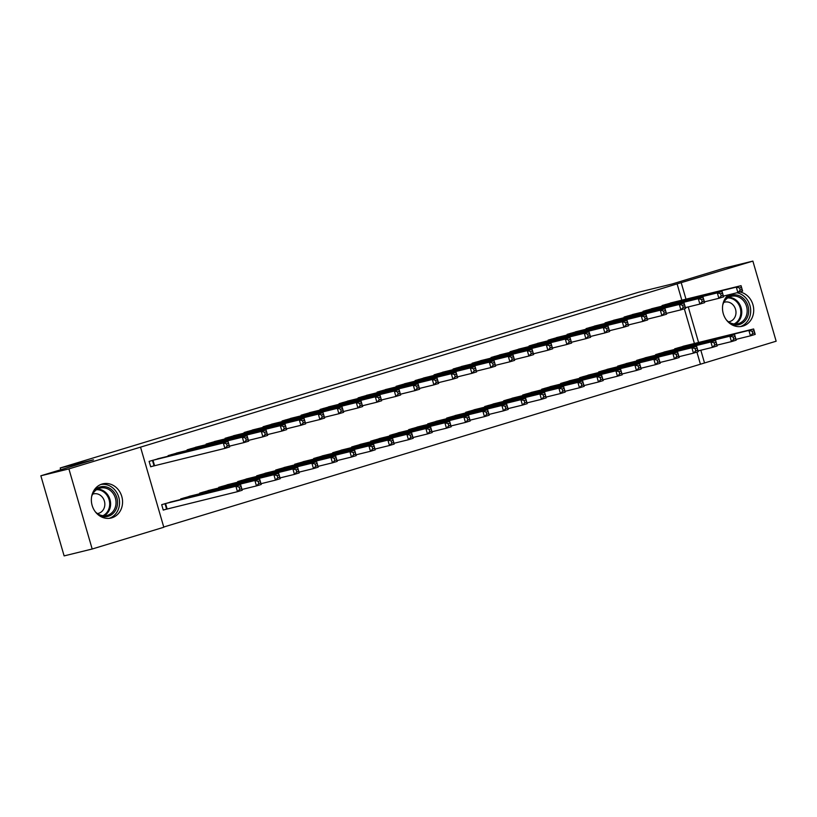 <?xml version="1.0" encoding="UTF-8"?>
<svg xmlns="http://www.w3.org/2000/svg" width="817" height="817" viewBox="0 0 817 817"><rect width="100%" height="100%" fill="white"/><g stroke="black" fill="none" stroke-linecap="round" stroke-linejoin="round"><path stroke-width="1.23" d="M102.043 484.052A17.586 15.482 -103.8 0 1 102.758 483.858A17.586 15.482 -103.8 0 1 121.886 496.838A17.586 15.482 -103.8 0 1 111.858 517.825A17.586 15.482 -103.8 0 1 111.143 518.019A17.586 15.482 -103.8 0 1 92.025 505.029A17.586 15.482 -103.8 0 1 102.043 484.052M739.804 291.945A17.586 15.482 -103.8 0 1 753.631 308.366A17.586 15.482 -103.8 0 1 743.01 326.065A17.586 15.482 -103.8 0 1 742.296 326.259A17.586 15.482 -103.8 0 1 724.189 316.169A17.586 15.482 -103.8 0 1 728.427 294.855M163.747 527.026L704.52 362.973L700.823 350.227M163.809 527.251L92.178 549.014L68.904 468.907L140.534 447.144L163.809 527.251M68.904 468.907L40.85 475.79L64.124 555.897L92.178 549.014M40.85 475.79L93.475 459.808L60.223 467.967L638.935 292.139L672.187 283.979L724.822 267.986L752.876 261.103L776.15 341.21L704.52 362.973M60.223 467.967L60.744 469.755M192.138 495.623L180.69 498.911L180.863 499.504M179.556 452.322L168.108 455.61L168.282 456.203M230.139 484.083L218.68 487.361L218.854 487.953M217.557 440.782L206.109 444.06L206.282 444.662M268.139 472.532L256.681 475.821L256.855 476.413M255.558 429.231L244.099 432.52L244.273 433.112M306.13 460.992L294.682 464.27L294.855 464.873M293.558 417.691L282.1 420.969L282.273 421.572M344.131 449.442L332.682 452.73L332.856 453.323M331.549 406.151L320.101 409.429L320.274 410.022M382.131 437.902L370.683 441.18L370.847 441.783M369.55 394.601L358.101 397.889L358.275 398.482M420.132 426.351L408.674 429.64L408.847 430.232M407.55 383.061L396.102 386.339L396.265 386.931M458.123 414.811L446.674 418.09L446.848 418.692M445.551 371.51L434.093 374.799L434.266 375.391M496.123 403.271L484.675 406.549L484.849 407.142M483.541 359.97L472.093 363.248L472.267 363.851M534.124 391.721L522.676 395.009L522.849 395.602M521.542 348.42L510.094 351.708L510.268 352.301M572.125 380.181L560.666 383.459L560.84 384.051M559.543 336.88L548.095 340.158L548.268 340.76M610.125 368.63L598.667 371.919L598.841 372.511M597.544 325.329L586.085 328.618L586.259 329.21M648.116 357.09L636.668 360.368L636.841 360.971M635.534 313.789L624.086 317.067L624.259 317.67M686.117 345.54L674.668 348.828L674.842 349.421M673.535 302.249L662.087 305.527L662.26 306.12M700.363 363.984L696.911 352.096M694.419 343.508L684.329 308.795M681.838 300.207L677.099 283.887L140.534 447.144M654.54 308.019L643.081 311.297L643.255 311.9M667.121 351.32L655.663 354.598L655.837 355.191M616.539 319.559L605.091 322.848L605.264 323.44M629.121 362.86L617.662 366.139L617.836 366.741M578.538 331.11L567.09 334.388L567.264 334.98M591.12 374.4L579.672 377.689L579.845 378.281M540.548 342.65L529.089 345.938L529.263 346.531M553.119 385.951L541.671 389.229L541.845 389.832M502.547 354.2L491.088 357.478L491.262 358.071M515.129 397.491L503.67 400.779L503.844 401.372M464.546 365.74L453.098 369.018L453.272 369.621M477.128 409.041L465.67 412.319L465.843 412.922M426.545 377.28L415.097 380.569L415.271 381.161M439.127 420.581L427.679 423.87L427.853 424.462M388.555 388.831L377.097 392.109L377.27 392.711M401.127 432.132L389.678 435.41L389.852 436.002M350.554 400.371L339.096 403.659L339.269 404.252M363.136 443.672L351.678 446.96L351.851 447.553M312.554 411.921L301.105 415.199L301.279 415.802M325.135 455.222L313.677 458.5L313.851 459.093M274.553 423.461L263.105 426.75L263.278 427.342M287.135 466.762L275.686 470.041L275.86 470.643M236.552 435.012L225.104 438.29L225.278 438.882M249.134 478.313L237.686 481.591L237.859 482.183M198.562 446.552L187.103 449.84L187.277 450.433M211.133 489.853L199.685 493.131L199.859 493.734M160.561 458.102L149.113 461.38L150.685 466.793L153.759 465.853M173.143 501.393L161.684 504.681L163.257 510.094L166.331 509.154M677.099 283.887L752.876 261.103M698.576 342.486L688.241 306.937M685.994 299.185L681.255 282.866M739.548 287.982L740.182 290.147L742.081 289.565L741.448 287.4L739.548 287.982L736.301 287.124L741.05 285.674L742.622 291.087L737.874 292.537L736.301 287.124L665.161 304.588M670.41 302.995L741.05 285.674L741.448 287.4M740.182 290.147L737.874 292.537L723.402 296.081M742.081 289.565L742.622 291.087M754.03 330.701L752.13 331.283L752.763 333.438L754.663 332.866L753.631 328.975L755.204 334.388L750.455 335.828L748.883 330.415L753.631 328.975L682.992 346.296M735.984 339.382L750.455 335.828L752.763 333.438M677.742 347.889L748.883 330.415L752.13 331.283M755.204 334.388L754.663 332.866M720.553 293.752L721.186 295.917L723.086 295.335L722.453 293.17L720.553 293.752L717.306 292.894L722.054 291.444L723.627 296.857L718.878 298.307L717.306 292.894L646.165 310.368M651.415 308.775L722.054 291.444L722.453 293.17M721.186 295.917L718.878 298.307L704.407 301.861M723.086 295.335L723.627 296.857M701.558 299.522L702.181 301.687L704.08 301.116L703.457 298.951L701.558 299.522L698.31 298.665L703.059 297.225L704.632 302.637L699.883 304.077L698.31 298.665L627.16 316.138M632.409 314.545L703.059 297.225L703.457 298.951M702.181 301.687L699.883 304.077L685.402 307.631M704.08 301.116L704.632 302.637M735.034 336.471L733.135 337.053L733.758 339.218L735.657 338.636L734.636 334.745L736.209 340.158L731.46 341.608L729.887 336.195L734.636 334.745L663.986 352.066M716.979 345.152L731.46 341.608L733.758 339.218M658.737 353.659L729.887 336.195L733.135 337.053M736.209 340.158L735.657 338.636M716.029 342.241L714.129 342.823L714.763 344.988L716.662 344.406L715.641 340.526L717.203 345.928L712.455 347.378L710.882 341.966L715.641 340.526L644.991 357.846M697.984 350.932L712.455 347.378L714.763 344.988M639.742 359.439L710.882 341.966L714.129 342.823M717.203 345.928L716.662 344.406M724.097 300.544A15.217 13.399 -103.8 0 1 740.529 296.377A15.217 13.399 -103.8 0 1 748.423 313.83A15.217 13.399 -103.8 0 1 729.683 323.318M726.425 319.988A14.093 12.408 76.2 0 0 738.037 323.706A14.093 12.408 76.2 0 0 746.922 313.657A14.093 12.408 76.2 0 0 731.317 296.336A14.093 12.408 76.2 0 0 722.749 305.007M728.539 321.796A10.039 8.834 76.2 0 0 729.479 321.632A10.039 8.834 76.2 0 0 735.811 314.474A10.039 8.834 76.2 0 0 724.699 302.137A10.039 8.834 76.2 0 0 723.791 302.423M740.314 326.596A17.474 15.38 76.2 0 0 750.384 314.412A17.474 15.38 76.2 0 0 736.893 292.772M92.944 492.304A15.217 13.399 -103.8 0 1 109.376 488.127A15.217 13.399 -103.8 0 1 117.27 505.58A15.217 13.399 -103.8 0 1 98.54 515.067M95.272 511.738A14.093 12.408 76.2 0 0 106.884 515.466A14.093 12.408 76.2 0 0 115.769 505.417A14.093 12.408 76.2 0 0 100.164 488.086A14.093 12.408 76.2 0 0 91.596 496.767M97.386 513.556A10.039 8.834 76.2 0 0 98.326 513.382A10.039 8.834 76.2 0 0 104.658 506.234A10.039 8.834 76.2 0 0 93.546 493.897A10.039 8.834 76.2 0 0 92.638 494.173M109.161 518.356A17.474 15.38 76.2 0 0 119.231 506.162A17.474 15.38 76.2 0 0 100.848 484.481M682.552 305.292L683.186 307.458L685.085 306.886L684.452 304.721L682.552 305.292L679.305 304.435L684.054 302.995L685.626 308.407L680.878 309.847L679.305 304.435L608.165 321.908M613.414 320.315L684.054 302.995L684.452 304.721M683.186 307.458L680.878 309.847L666.406 313.401M685.085 306.886L685.626 308.407M663.557 311.073L664.18 313.238L666.09 312.656L665.457 310.491L663.557 311.073L660.31 310.205L665.058 308.765L666.631 314.177L661.882 315.617L660.31 310.205L589.159 327.678M594.408 326.085L665.058 308.765L665.457 310.491M664.18 313.238L661.882 315.617L647.401 319.171M666.09 312.656L666.631 314.177M697.034 348.022L695.134 348.593L695.767 350.759L697.667 350.187L696.635 346.296L698.208 351.708L693.459 353.148L691.887 347.736L696.635 346.296L625.996 363.616M678.988 356.702L693.459 353.148L695.767 350.759M620.746 365.209L691.887 347.736L695.134 348.593M698.208 351.708L697.667 350.187M678.039 353.792L676.139 354.364L676.762 356.529L678.661 355.957L677.64 352.066L679.213 357.478L674.464 358.918L672.891 353.506L677.64 352.066L606.99 369.386M659.983 362.472L674.464 358.918L676.762 356.529M601.741 370.979L672.891 353.506L676.139 354.364M679.213 357.478L678.661 355.957M644.562 316.843L645.185 319.008L647.084 318.426L646.461 316.261L644.562 316.843L641.304 315.985L646.063 314.535L647.636 319.947L642.877 321.398L641.304 315.985L570.164 333.459M575.413 331.855L646.063 314.535L646.461 316.261M645.185 319.008L642.877 321.398L628.406 324.941M647.084 318.426L647.636 319.947M659.033 359.562L657.134 360.144L657.767 362.309L659.666 361.727L658.635 357.836L660.207 363.248L655.459 364.688L653.886 359.276L658.635 357.836L587.995 375.156M640.988 368.242L655.459 364.688L657.767 362.309M582.746 376.749L653.886 359.276L657.134 360.144M660.207 363.248L659.666 361.727M625.556 322.613L626.19 324.778L628.089 324.206L627.456 322.041L625.556 322.613L622.309 321.755L627.058 320.315L628.63 325.728L623.882 327.168L622.309 321.755L551.169 339.229M556.418 337.635L627.058 320.315L627.456 322.041M626.19 324.778L623.882 327.168L609.411 330.722M628.089 324.206L628.63 325.728M640.038 365.332L638.138 365.914L638.761 368.079L640.671 367.497L639.64 363.606L641.212 369.018L636.463 370.469L634.891 365.056L639.64 363.606L568.989 380.926M621.982 374.012L636.463 370.469L638.761 368.079M563.74 382.53L634.891 365.056L638.138 365.914M641.212 369.018L640.671 367.497M606.561 328.383L607.184 330.548L609.084 329.976L608.461 327.811L606.561 328.383L603.314 327.525L608.062 326.085L609.635 331.498L604.886 332.938L603.314 327.525L532.163 344.999M537.412 343.406L608.062 326.085L608.461 327.811M607.184 330.548L604.886 332.938L590.405 336.492M609.084 329.976L609.635 331.498M621.043 371.112L619.143 371.684L619.766 373.849L621.666 373.277L620.644 369.386L622.217 374.799L617.458 376.239L615.895 370.826L620.644 369.386L549.994 386.707M602.987 379.793L617.458 376.239L619.766 373.849M544.745 388.3L615.895 370.826L619.143 371.684M622.217 374.799L621.666 373.277M587.556 334.153L588.189 336.318L590.088 335.746L589.455 333.581L587.556 334.153L584.308 333.295L589.057 331.855L590.63 337.268L585.881 338.708L584.308 333.295L513.168 350.769M518.417 349.176L589.057 331.855L589.455 333.581M588.189 336.318L585.881 338.708L571.41 342.262M590.088 335.746L590.63 337.268M602.037 376.882L600.138 377.454L600.771 379.619L602.67 379.047L601.639 375.156L603.212 380.569L598.463 382.009L596.89 376.596L601.639 375.156L530.999 392.477M583.992 385.563L598.463 382.009L600.771 379.619M525.75 394.07L596.89 376.596L600.138 377.454M603.212 380.569L602.67 379.047M568.561 339.933L569.194 342.098L571.093 341.516L570.46 339.351L568.561 339.933L565.313 339.075L570.062 337.625L571.634 343.038L566.886 344.488L565.313 339.075L494.173 356.539M499.422 354.946L570.062 337.625L570.46 339.351M569.194 342.098L566.886 344.488L552.415 348.032M571.093 341.516L571.634 343.038M583.042 382.652L581.142 383.234L581.765 385.399L583.665 384.817L582.644 380.926L584.216 386.339L579.467 387.779L577.895 382.366L582.644 380.926L511.993 398.247M564.986 391.333L579.467 387.779L581.765 385.399M506.744 399.84L577.895 382.366L581.142 383.234M584.216 386.339L583.665 384.817M549.565 345.703L550.188 347.868L552.088 347.286L551.465 345.121L549.565 345.703L546.318 344.845L551.067 343.395L552.639 348.808L547.89 350.258L546.318 344.845L475.167 362.319M480.416 360.726L551.067 343.395L551.465 345.121M550.188 347.868L547.89 350.258L533.409 353.812M552.088 347.286L552.639 348.808M564.036 388.422L562.137 389.004L562.77 391.169L564.67 390.587L563.638 386.696L565.211 392.109L560.462 393.559L558.889 388.146L563.638 386.696L492.998 404.017M545.991 397.103L560.462 393.559L562.77 391.169M487.749 405.61L558.889 388.146L562.137 389.004M565.211 392.109L564.67 390.587M530.56 351.473L531.193 353.638L533.092 353.067L532.459 350.901L530.56 351.473L527.312 350.616L532.061 349.176L533.634 354.588L528.885 356.028L527.312 350.616L456.172 368.089M461.421 366.496L532.061 349.176L532.459 350.901M531.193 353.638L528.885 356.028L514.414 359.582M533.092 353.067L533.634 354.588M545.041 394.192L543.142 394.774L543.775 396.939L545.674 396.357L544.643 392.477L546.216 397.879L541.467 399.329L539.894 393.917L544.643 392.477L474.003 409.797M526.996 402.883L541.467 399.329L543.775 396.939M468.754 411.39L539.894 393.917L543.142 394.774M546.216 397.879L545.674 396.357M511.565 357.243L512.188 359.409L514.087 358.837L513.464 356.672L511.565 357.243L508.317 356.386L513.066 354.946L514.639 360.358L509.89 361.798L508.317 356.386L437.166 373.859M442.416 372.266L513.066 354.946L513.464 356.672M512.188 359.409L509.89 361.798L495.408 365.352M514.087 358.837L514.639 360.358M526.046 399.973L524.146 400.544L524.769 402.71L526.669 402.138L525.648 398.247L527.22 403.659L522.471 405.099L520.899 399.687L525.648 398.247L454.998 415.567M507.99 408.653L522.471 405.099L524.769 402.71M449.748 417.16L520.899 399.687L524.146 400.544M527.22 403.659L526.669 402.138M492.559 363.024L493.192 365.189L495.092 364.607L494.459 362.442L492.559 363.024L489.312 362.156L494.071 360.716L495.643 366.128L490.884 367.568L489.312 362.156L418.171 379.629M423.42 378.036L494.071 360.716L494.459 362.442M493.192 365.189L490.884 367.568L476.413 371.122M495.092 364.607L495.643 366.128M507.04 405.743L505.141 406.315L505.774 408.48L507.674 407.908L506.642 404.017L508.215 409.429L503.466 410.869L501.893 405.457L506.642 404.017L436.002 421.337M488.995 414.423L503.466 410.869L505.774 408.48M430.753 422.93L501.893 405.457L505.141 406.315M508.215 409.429L507.674 407.908M473.564 368.794L474.197 370.959L476.097 370.377L475.463 368.212L473.564 368.794L470.316 367.936L475.065 366.486L476.638 371.898L471.889 373.349L470.316 367.936L399.176 385.41M404.425 383.806L475.065 366.486L475.463 368.212M474.197 370.959L471.889 373.349L457.418 376.892M476.097 370.377L476.638 371.898M488.045 411.513L486.146 412.095L486.769 414.26L488.668 413.678L487.647 409.787L489.22 415.199L484.471 416.639L482.898 411.227L487.647 409.787L416.997 427.107M469.989 420.193L484.471 416.639L486.769 414.26M411.748 428.7L482.898 411.227L486.146 412.095M489.22 415.199L488.668 413.678M454.569 374.564L455.192 376.729L457.091 376.157L456.468 373.992L454.569 374.564L451.321 373.706L456.07 372.266L457.643 377.679L452.894 379.119L451.321 373.706L380.171 391.18M385.42 389.586L456.07 372.266L456.468 373.992M455.192 376.729L452.894 379.119L438.412 382.673M457.091 376.157L457.643 377.679M469.05 417.283L467.14 417.865L467.773 420.03L469.673 419.448L468.652 415.557L470.224 420.969L465.465 422.42L463.893 417.007L468.652 415.557L398.002 432.877M450.994 425.963L465.465 422.42L467.773 420.03M392.752 434.481L463.893 417.007L467.14 417.865M470.224 420.969L469.673 419.448M435.563 380.334L436.196 382.499L438.096 381.927L437.463 379.762L435.563 380.334L432.316 379.476L437.064 378.036L438.637 383.449L433.888 384.889L432.316 379.476L361.175 396.95M366.425 395.357L437.064 378.036L437.463 379.762M436.196 382.499L433.888 384.889L419.417 388.443M438.096 381.927L438.637 383.449M450.044 423.063L448.145 423.635L448.778 425.8L450.678 425.228L449.646 421.337L451.219 426.75L446.47 428.19L444.897 422.777L449.646 421.337L379.006 438.658M431.999 431.744L446.47 428.19L448.778 425.8M373.757 440.251L444.897 422.777L448.145 423.635M451.219 426.75L450.678 425.228M416.568 386.104L417.201 388.269L419.101 387.697L418.467 385.532L416.568 386.104L413.32 385.246L418.069 383.806L419.642 389.219L414.893 390.659L413.32 385.246L342.18 402.72M347.419 401.127L418.069 383.806L418.467 385.532M417.201 388.269L414.893 390.659L400.412 394.213M419.101 387.697L419.642 389.219M431.049 428.833L429.15 429.405L429.773 431.57L431.672 430.998L430.651 427.107L432.224 432.52L427.475 433.96L425.902 428.547L430.651 427.107L360.001 444.428M412.993 437.514L427.475 433.96L429.773 431.57M354.752 446.021L425.902 428.547L429.15 429.405M432.224 432.52L431.672 430.998M397.573 391.884L398.196 394.049L400.095 393.467L399.472 391.302L397.573 391.884L394.325 391.026L399.074 389.576L400.647 394.989L395.898 396.439L394.325 391.026L323.175 408.49M328.424 406.897L399.074 389.576L399.472 391.302M398.196 394.049L395.898 396.439L381.416 399.983M400.095 393.467L400.647 394.989M412.044 434.603L410.144 435.185L410.777 437.35L412.677 436.768L411.645 432.877L413.218 438.29L408.469 439.73L406.897 434.317L411.645 432.877L341.006 450.198M393.998 443.284L408.469 439.73L410.777 437.35M335.756 451.791L406.897 434.317L410.144 435.185M413.218 438.29L412.677 436.768M378.567 397.654L379.2 399.819L381.1 399.237L380.467 397.072L378.567 397.654L375.32 396.796L380.068 395.346L381.641 400.759L376.892 402.209L375.32 396.796L304.179 414.27M309.429 412.677L380.068 395.346L380.467 397.072M379.2 399.819L376.892 402.209L362.421 405.763M381.1 399.237L381.641 400.759M393.048 440.373L391.149 440.955L391.782 443.12L393.682 442.538L392.65 438.647L394.223 444.06L389.474 445.51L387.901 440.097L392.65 438.647L322 455.968M375.003 449.054L389.474 445.51L391.782 443.12M316.761 457.561L387.901 440.097L391.149 440.955M394.223 444.06L393.682 442.538M359.572 403.424L360.195 405.589L362.094 405.018L361.471 402.852L359.572 403.424L356.324 402.567L361.073 401.127L362.646 406.539L357.897 407.979L356.324 402.567L285.174 420.04M290.423 418.447L361.073 401.127L361.471 402.852M360.195 405.589L357.897 407.979L343.416 411.533M362.094 405.018L362.646 406.539M374.053 446.143L372.154 446.725L372.777 448.89L374.676 448.308L373.655 444.428L375.228 449.83L370.479 451.28L368.906 445.868L373.655 444.428L303.005 461.748M355.998 454.834L370.479 451.28L372.777 448.89M297.756 463.341L368.906 445.868L372.154 446.725M375.228 449.83L374.676 448.308M340.566 409.194L341.2 411.36L343.099 410.788L342.466 408.623L340.566 409.194L337.319 408.337L342.068 406.897L343.64 412.309L338.892 413.749L337.319 408.337L266.179 425.81M271.428 424.217L342.068 406.897L342.466 408.623M341.2 411.36L338.892 413.749L324.42 417.303M343.099 410.788L343.64 412.309M355.048 451.924L353.148 452.495L353.781 454.66L355.681 454.089L354.649 450.198L356.222 455.61L351.473 457.05L349.901 451.638L354.649 450.198L284.01 467.518M337.002 460.604L351.473 457.05L353.781 454.66M278.76 469.111L349.901 451.638L353.148 452.495M356.222 455.61L355.681 454.089M321.571 414.975L322.204 417.14L324.104 416.558L323.471 414.393L321.571 414.975L318.324 414.107L323.072 412.667L324.645 418.079L319.896 419.519L318.324 414.107L247.183 431.58M252.433 429.987L323.072 412.667L323.471 414.393M322.204 417.14L319.896 419.519L305.425 423.073M324.104 416.558L324.645 418.079M336.053 457.694L334.153 458.266L334.776 460.431L336.675 459.859L335.654 455.968L337.227 461.38L332.478 462.82L330.905 457.408L335.654 455.968L265.004 473.288M317.997 466.374L332.478 462.82L334.776 460.431M259.755 474.881L330.905 457.408L334.153 458.266M337.227 461.38L336.675 459.859M302.576 420.745L303.199 422.91L305.098 422.328L304.475 420.163L302.576 420.745L299.328 419.887L304.077 418.437L305.65 423.849L300.901 425.3L299.328 419.887L228.178 437.361M233.427 435.757L304.077 418.437L304.475 420.163M303.199 422.91L300.901 425.3L286.42 428.843M305.098 422.328L305.65 423.849M317.047 463.464L315.148 464.046L315.781 466.211L317.68 465.629L316.659 461.738L318.222 467.15L313.473 468.59L311.9 463.178L316.659 461.738L246.009 479.058M299.002 472.144L313.473 468.59L315.781 466.211M240.76 480.651L311.9 463.178L315.148 464.046M318.222 467.15L317.68 465.629M283.57 426.515L284.204 428.68L286.103 428.108L285.47 425.943L283.57 426.515L280.323 425.657L285.072 424.217L286.644 429.63L281.896 431.07L280.323 425.657L209.183 443.131M214.432 441.537L285.072 424.217L285.47 425.943M284.204 428.68L281.896 431.07L267.425 434.624M286.103 428.108L286.644 429.63M298.052 469.234L296.152 469.816L296.785 471.981L298.685 471.399L297.654 467.508L299.226 472.92L294.477 474.371L292.905 468.958L297.654 467.508L227.014 484.828M280.006 477.925L294.477 474.371L296.785 471.981M221.764 486.432L292.905 468.958L296.152 469.816M299.226 472.92L298.685 471.399M264.575 432.285L265.198 434.45L267.108 433.878L266.475 431.713L264.575 432.285L261.328 431.427L266.076 429.987L267.649 435.4L262.9 436.84L261.328 431.427L190.177 448.901M195.426 447.308L266.076 429.987L266.475 431.713M265.198 434.45L262.9 436.84L248.419 440.394M267.108 433.878L267.649 435.4M279.057 475.014L277.157 475.586L277.78 477.751L279.68 477.179L278.658 473.288L280.231 478.701L275.482 480.141L273.909 474.728L278.658 473.288L208.008 490.608M261.001 483.695L275.482 480.141L277.78 477.751M202.759 492.202L273.909 474.728L277.157 475.586M280.231 478.701L279.68 477.179M245.57 438.055L246.203 440.22L248.102 439.648L247.48 437.483L245.57 438.055L242.322 437.197L247.081 435.757L248.654 441.17L243.895 442.61L242.322 437.197L171.182 454.671M176.431 453.078L247.081 435.757L247.48 437.483M246.203 440.22L243.895 442.61L229.424 446.164M248.102 439.648L248.654 441.17M260.051 480.784L258.152 481.356L258.785 483.521L260.684 482.949L259.653 479.058L261.226 484.471L256.477 485.911L254.904 480.498L259.653 479.058L189.013 496.379M242.006 489.465L256.477 485.911L258.785 483.521M183.764 497.972L254.904 480.498L258.152 481.356M261.226 484.471L260.684 482.949M226.575 443.835L227.208 446L229.107 445.418L228.474 443.253L226.575 443.835L223.327 442.977L228.076 441.527L229.648 446.94L224.9 448.39L223.327 442.977L152.187 460.441M157.436 458.848L228.076 441.527L228.474 443.253M227.208 446L224.9 448.39L150.655 466.701M229.107 445.418L229.648 446.94M241.056 486.554L239.156 487.136L239.779 489.301L241.689 488.719L240.658 484.828L242.23 490.241L237.481 491.681L235.909 486.268L240.658 484.828L170.007 502.149M163.237 509.992L237.481 491.681L239.779 489.301M164.758 503.742L235.909 486.268L239.156 487.136M242.23 490.241L241.689 488.719M665.947 304.384L666.172 305.16M665.426 304.516L665.651 305.292M678.233 348.593L678.008 347.817M678.753 348.461L678.529 347.685M646.952 310.154L647.176 310.93M646.431 310.297L646.645 311.063M627.956 315.924L628.181 316.71M627.425 316.067L627.65 316.833M659.227 354.364L659.002 353.587M659.758 354.231L659.533 353.455M640.232 360.134L640.007 359.368M640.753 360.001L640.528 359.225M728.693 297.347A14.093 12.408 -103.8 0 1 741.509 314.994A14.093 12.408 -103.8 0 1 735.239 324.022M734.115 323.951A13.634 12 76.2 0 0 740.59 314.994A13.634 12 76.2 0 0 727.733 297.939M97.54 489.107A14.093 12.408 -103.8 0 1 110.356 506.744A14.093 12.408 -103.8 0 1 104.086 515.782M102.962 515.701A13.634 12 76.2 0 0 109.447 506.754A13.634 12 76.2 0 0 96.58 489.689M608.951 321.704L609.176 322.48M608.43 321.837L608.655 322.603M589.956 327.474L590.18 328.25M589.425 327.607L589.649 328.383M621.226 365.904L621.012 365.138M621.757 365.781L621.533 365.005M602.231 371.684L602.006 370.908M602.762 371.551L602.538 370.775M570.95 333.244L571.185 334.02M570.429 333.387L570.654 334.153M583.236 377.454L583.011 376.678M583.757 377.321L583.532 376.545M551.955 339.014L552.18 339.79M551.434 339.157L551.659 339.923M564.23 383.224L564.006 382.458M564.761 383.091L564.537 382.315M532.96 344.794L533.184 345.571M532.429 344.927L532.653 345.693M545.235 388.994L545.01 388.228M545.766 388.872L545.531 388.085M513.954 350.564L514.179 351.341M513.433 350.697L513.658 351.473M526.24 394.764L526.015 393.998M526.761 394.642L526.536 393.865M494.959 356.335L495.184 357.111M494.428 356.467L494.653 357.243M507.234 400.544L507.01 399.768M507.765 400.412L507.541 399.636M475.964 362.105L476.188 362.881M475.433 362.248L475.657 363.014M488.239 406.315L488.015 405.538M488.76 406.182L488.535 405.406M456.958 367.885L457.183 368.661M456.437 368.018L456.662 368.784M469.234 412.085L469.009 411.319M469.765 411.952L469.54 411.176M437.963 373.655L438.188 374.431M437.432 373.788L437.657 374.564M450.238 417.855L450.014 417.089M450.77 417.732L450.545 416.956M418.958 379.425L419.182 380.201M418.437 379.558L418.661 380.334M431.243 423.635L431.019 422.859M431.764 423.502L431.539 422.726M399.962 385.195L400.187 385.971M399.442 385.338L399.656 386.104M412.238 429.405L412.013 428.629M412.769 429.272L412.544 428.496M380.967 390.965L381.192 391.741M380.436 391.108L380.661 391.874M393.243 435.175L393.018 434.409M393.774 435.042L393.539 434.266M361.962 396.745L362.186 397.522M361.441 396.878L361.665 397.644M374.237 440.945L374.023 440.179M374.768 440.823L374.543 440.036M342.966 402.515L343.191 403.292M342.435 402.648L342.66 403.424M355.242 446.715L355.017 445.949M355.773 446.593L355.548 445.816M323.961 408.286L324.196 409.062M323.44 408.418L323.665 409.194M336.247 452.495L336.022 451.719M336.767 452.363L336.543 451.587M304.966 414.056L305.19 414.832M304.445 414.199L304.67 414.965M317.241 458.266L317.016 457.489M317.772 458.133L317.547 457.357M285.97 419.836L286.195 420.612M285.439 419.969L285.664 420.735M298.246 464.036L298.021 463.27M298.777 463.903L298.542 463.127M266.965 425.606L267.19 426.382M266.444 425.739L266.669 426.515M279.251 469.806L279.026 469.04M279.771 469.683L279.547 468.907M247.97 431.376L248.194 432.152M247.449 431.509L247.663 432.285M260.245 475.586L260.02 474.81M260.776 475.453L260.552 474.677M228.974 437.146L229.199 437.922M228.443 437.289L228.668 438.055M241.25 481.356L241.025 480.58M241.771 481.223L241.546 480.447M209.969 442.916L210.194 443.702M209.448 443.059L209.673 443.825M222.244 487.126L222.03 486.36M222.775 486.993L222.551 486.217M190.974 448.696L191.198 449.473M190.443 448.829L190.667 449.595M203.249 492.896L203.025 492.13M203.78 492.774L203.556 491.987M171.968 454.466L172.203 455.243M171.447 454.599L171.672 455.375M184.254 498.666L184.029 497.9M184.775 498.544L184.55 497.767M152.973 460.237L154.546 465.649M152.452 460.369L154.025 465.782M166.597 509.083L165.024 503.67M167.128 508.95L165.555 503.538"/></g></svg>
